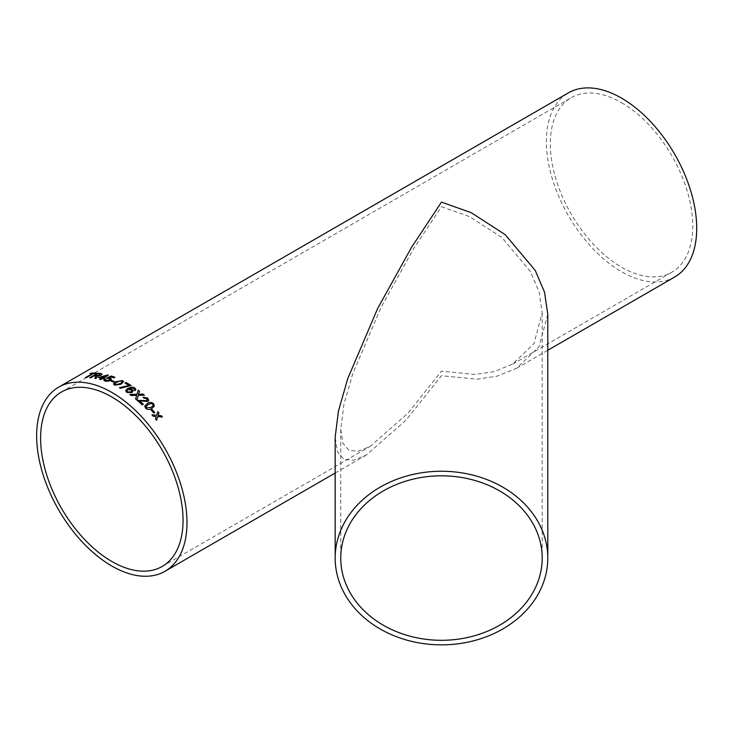 <?xml version="1.0" encoding="UTF-8"?>
<svg xmlns="http://www.w3.org/2000/svg" width="733" height="733" viewBox="0 0 733 733"><rect width="100%" height="100%" fill="white"/><g stroke="black" fill="none" stroke-linecap="round" stroke-linejoin="round"><path stroke-width="0.55" stroke-dasharray="3.67 2.75" d="M674.69 277.01A106.312 61.38 60 0 1 568.387 215.63A106.312 61.38 60 0 1 568.387 92.871M547.789 314.32L539.048 346.709L516.655 368.25L496.937 376.212L476.917 379.208L441.477 375.699L406.045 420.128L366.308 455.056L353.883 460.177L343.914 459.362L337.427 451.72L335.173 437.079M621.538 102.702A100.723 58.154 60 0 1 687.343 191.46A100.723 58.154 60 0 1 671.904 272.172A100.723 58.154 60 0 1 571.181 214.018A100.723 58.154 60 0 1 571.181 97.709A100.723 58.154 60 0 1 621.538 102.702M441.477 206.66L469.679 216.693L501.913 237.556L530.353 271.448L539.103 292L542.2 312.982L533.917 343.667L512.706 364.081L494.024 371.631L475.057 374.462L441.477 371.136L407.905 413.229L370.257 446.324L358.492 451.18L349.045 450.401L342.897 443.163L340.753 429.291L343.859 404.726L352.61 374.068L381.05 307.338L413.275 249.257L441.477 206.66M155.497 418.974L156.321 416.417M155.469 419.029A106.212 61.325 60 0 1 156.532 420.311L156.569 420.266M162.387 417.086L157.732 416.61M156.651 415.345L157.815 411.699A106.212 61.325 60 0 1 157.824 411.708L157.842 411.644M151.942 414.933A106.212 61.325 60 0 1 153.041 416.17L153.069 416.115M156.285 416.472L153.041 416.17M96.426 373.198A106.212 61.325 60 0 1 96.6 373.207L95.693 373.738A106.212 61.325 60 0 0 93.403 373.665L93.375 373.573M90.177 373.766A106.212 61.325 60 0 1 92.413 373.674M85.422 377.706A106.212 61.325 60 0 1 86.412 377.706L86.384 377.614M93.403 373.665L86.412 377.706M96.023 376.231L95.345 375.992A106.212 61.325 60 0 0 94.282 375.873L94.255 375.782M94.777 378.466A106.212 61.325 60 0 1 95.986 378.677L95.968 378.594M102.107 374.041L101.145 375.232L97.049 376.139L95.986 378.677M89.719 377.843A106.212 61.325 60 0 1 90.736 377.926L90.709 377.834M94.282 375.873L90.736 377.926M100.073 375.067L99.917 374.142A106.212 61.325 60 0 0 97.727 373.885L95.198 375.351M104.407 378.301A106.212 61.325 60 0 1 104.526 378.338L103.509 378.924A106.212 61.325 60 0 0 102.528 378.649L102.51 378.558M108.411 375.259L103.545 378.063M98.259 377.642A106.212 61.325 60 0 1 101.557 378.393M99.633 379.502A106.212 61.325 60 0 1 100.604 379.758L100.586 379.667M102.528 378.649L100.604 379.758M105.415 376.157L100.467 377.303M105.772 379.263L105.781 380.647M110.032 379.117L106.514 378.155M114.834 377.358A106.212 61.325 60 0 1 114.934 377.394L113.908 377.889M111.04 376.863L111.059 376.954A106.212 61.325 60 0 1 113.917 377.981M111.059 376.954L108.612 378.008M111.416 378.952L110.243 380.482L107.797 381.325L104.865 381.169L103.811 380.29M110.665 381.023A106.212 61.325 60 0 1 113.569 382.25L113.56 382.168M114.485 381.728L113.569 382.25M123.565 381.746L121.092 384.275L114.568 385.274L113.569 383.982M122.173 381.774L120.056 380.977L117.06 382.223C115.237 383.011 114.705 383.854 115.475 384.752M131.005 385.54A106.212 61.325 60 0 1 131.07 385.576L120.432 388.353A106.212 61.325 60 0 0 119.424 387.766L119.424 387.684M124.995 383.167A106.212 61.325 60 0 1 129.045 385.531M133.992 389.983L134.432 389.333L132.783 387.986L129.21 388.875M133.085 391.193L131.922 392.686L126.736 392.494L125.627 390.689M135.862 389.535L135.092 390.726L133.983 390.057M131.693 390.973L130.978 389.901L127.707 389.745L126.891 390.79M136.677 395.417L135.779 395.362M135.614 399.082L135.614 399.082A106.212 61.325 60 0 1 136.924 400.181L136.943 400.108M144.355 395.215A106.212 61.325 60 0 1 144.438 395.279L138.326 395.298M138.317 395.371L136.924 400.181M139.508 391.239L139.49 391.321A106.212 61.325 60 0 1 139.49 391.321L138.5 394.272M129.86 394.583A106.212 61.325 60 0 1 131.207 395.591L131.216 395.518M135.77 395.435L131.207 395.591M142.266 404.873L142.248 404.937A106.212 61.325 60 0 0 137.273 400.475L138.079 400.154M146.893 400.649L146.792 398.651L143.925 398.193L143.109 397.259M148.744 400.52L147.874 401.547L139.554 400.978M143.228 404.314A106.212 61.325 60 0 1 143.265 404.35L142.248 404.937M154.351 406.183L151.951 408.455C149.972 409.949 147.855 409.912 145.592 408.345L144.786 405.981M153.078 405.716L152.675 404.24L151.145 403.571L148.167 404.616L146.124 406.339M151.135 410.15A106.212 61.325 60 0 1 153.82 413.073L153.848 413.018M154.727 412.542L153.82 413.073M335.173 473.032L366.308 455.056M516.655 368.25L547.789 350.273M162.185 566.453L370.257 446.324M512.706 364.081L671.904 272.172M61.462 391.999L571.181 97.709M340.753 429.291L340.753 558.06M542.2 312.982L542.2 558.06"/><path stroke-width="1.1" d="M119.726 387.858A106.312 61.38 60 0 1 120.432 388.27L131.07 385.494A106.312 61.38 60 0 0 127.524 383.35A106.312 61.38 60 0 0 126.012 382.498L124.995 383.084A106.312 61.38 60 0 1 126.516 383.936A106.312 61.38 60 0 1 129.045 385.448L119.424 387.684A106.312 61.38 60 0 1 119.726 387.858M111.819 392.421A106.312 61.38 60 0 1 181.271 486.107A106.312 61.38 60 0 1 164.98 571.291A106.312 61.38 60 0 1 58.667 509.911A106.312 61.38 60 0 1 58.667 387.152A106.312 61.38 60 0 1 111.819 392.421M58.667 387.152L568.387 92.871A106.312 61.38 60 0 1 621.538 98.14A106.312 61.38 60 0 1 690.99 191.817A106.312 61.38 60 0 1 674.69 277.01L547.789 350.273M335.173 558.06L335.173 437.079L338.444 411.149L347.68 378.796L377.697 308.364L411.717 247.058L441.477 202.097L471.246 212.689L505.266 234.707L535.282 270.486L544.518 292.174L547.789 314.32L547.789 558.06A106.312 86.806 180 0 0 441.477 471.255A106.312 86.806 180 0 0 335.173 558.06A106.312 86.806 180 0 0 441.477 644.866A106.312 86.806 180 0 0 547.789 558.06M152.07 409.564A106.312 61.38 60 0 1 154.764 412.487L153.848 413.018A106.312 61.38 60 0 0 151.163 410.086L152.043 409.619A106.212 61.325 60 0 1 154.709 412.514M144.722 406.201L147.232 403.626C149.239 402.115 151.374 402.124 153.628 403.663L154.379 406.119L151.978 408.391C149.999 409.894 147.883 409.857 145.62 408.281L144.795 405.945M137.273 400.475L146.893 400.649L147.406 400.007L146.921 400.584L137.291 400.401A106.312 61.38 60 0 1 142.266 404.873L143.283 404.286A106.312 61.38 60 0 0 139.563 400.914L139.554 400.978A106.212 61.325 60 0 1 143.228 404.314M146.893 400.649L146.811 398.587L143.943 398.12L143.063 397.213L147.745 398.074L148.753 400.493L147.892 401.473L139.563 400.914M136.695 395.344L131.216 395.518A106.312 61.38 60 0 0 129.869 394.51L137.007 394.244L138.18 390.249A106.312 61.38 60 0 1 139.508 391.239L138.51 394.198L143.118 394.107A106.312 61.38 60 0 1 144.456 395.206L138.326 395.298L136.943 400.108A106.312 61.38 60 0 0 135.632 399.009L136.54 395.866M133.992 389.983L134.441 389.26L132.792 387.904L129.219 388.792L132.169 389.489L133.094 391.147L131.931 392.604L126.745 392.412L125.627 390.652L127.78 388.38L131.94 387.033L134.863 387.876L135.862 389.498L135.101 390.643L133.992 389.983M122.567 380.574L123.565 381.71L121.092 384.193L114.559 385.191L113.56 383.9L116.034 381.673L122.567 380.574L123.565 381.746M113.551 384.101L116.043 381.756L122.567 380.656M111.563 380.409A106.312 61.38 60 0 1 114.476 381.636L113.56 382.168A106.312 61.38 60 0 0 110.656 380.931L111.572 380.491A106.212 61.325 60 0 1 114.394 381.682M105.772 379.263L105.772 380.555L109.171 380.051L109.318 378.512L106.404 378.109L111.242 376.011A106.312 61.38 60 0 1 114.925 377.303L113.908 377.889A106.312 61.38 60 0 0 111.04 376.863L108.603 377.916L110.509 378.081L111.407 378.906L110.234 380.4L107.778 381.242L104.856 381.078L103.802 380.244L104.682 379.007L105.772 379.263M105.186 380.125L105.781 380.647L109.18 380.143L109.336 378.594M110.032 379.08L109.318 378.512M102.51 378.558A106.312 61.38 60 0 1 103.49 378.833L104.507 378.246A106.312 61.38 60 0 0 103.527 377.971L108.392 375.168A106.312 61.38 60 0 0 107.705 374.984L98.24 377.55A106.312 61.38 60 0 1 101.539 378.301L99.606 379.41A106.312 61.38 60 0 1 100.586 379.667L102.51 378.558M89.857 377.761L97.59 373.189L89.692 377.742A106.312 61.38 60 0 1 90.709 377.834L94.255 375.782A106.312 61.38 60 0 1 95.317 375.901L95.501 377.257L94.759 378.375A106.312 61.38 60 0 1 95.968 378.594L97.214 376.359M97.59 373.189A106.312 61.38 60 0 1 100.76 373.518L102.107 374.041L101.127 375.14L97.242 376.45M93.375 373.573A106.312 61.38 60 0 1 95.657 373.647L96.573 373.115A106.312 61.38 60 0 0 91.057 373.143L90.141 373.674A106.312 61.38 60 0 1 92.376 373.583L85.385 377.614A106.312 61.38 60 0 1 86.384 377.614L93.375 373.573M156.193 416.82L153.069 416.115A106.312 61.38 60 0 0 151.978 414.869L156.679 415.29L157.842 411.644A106.312 61.38 60 0 1 158.933 412.89L158.126 415.428L161.361 415.748A106.312 61.38 60 0 1 162.424 417.031L157.76 416.555L156.569 420.266A106.312 61.38 60 0 0 155.497 418.974L156.193 416.82M111.819 396.984A100.723 58.154 60 0 1 177.624 485.741A100.723 58.154 60 0 1 162.185 566.453A100.723 58.154 60 0 1 61.462 508.299A100.723 58.154 60 0 1 61.462 391.999A100.723 58.154 60 0 1 111.819 396.984M340.753 558.06A100.723 82.243 180 0 0 441.477 640.303A100.723 82.243 180 0 0 542.2 558.06A100.723 82.243 180 0 0 441.477 475.818A100.723 82.243 180 0 0 340.753 558.06M156.532 420.311L157.76 416.555M157.824 411.708A106.212 61.325 60 0 1 158.905 412.945L158.099 415.474L161.361 415.748M161.333 415.794A106.212 61.325 60 0 1 162.341 417.022M151.942 414.933L156.679 415.29M90.361 373.656L91.057 373.143M91.094 373.234A106.212 61.325 60 0 1 96.426 373.198M85.578 377.614L92.376 373.583M94.777 378.466L95.501 377.257M95.519 377.348L95.812 376.066M97.617 373.28A106.212 61.325 60 0 1 100.787 373.61L102.116 374.087M99.89 374.05A106.312 61.38 60 0 0 97.7 373.793L95.198 375.351A106.212 61.325 60 0 1 97.159 375.571L100.073 375.067L99.89 374.05L100.045 374.975L97.159 375.571M95.171 375.259A106.312 61.38 60 0 1 97.132 375.479M104.407 378.301A106.212 61.325 60 0 0 103.545 378.063L103.527 377.971M98.369 377.577L107.705 374.984M107.724 375.076A106.212 61.325 60 0 1 108.292 375.223M99.734 379.437L101.539 378.301M100.439 377.211L100.467 377.303A106.212 61.325 60 0 1 102.565 377.807L105.396 376.075L100.439 377.211A106.312 61.38 60 0 1 102.547 377.715L105.396 376.075M105.195 380.17L105.781 380.647M106.413 378.191L111.26 376.102A106.212 61.325 60 0 1 114.834 377.358M108.603 377.916L111.416 378.952M103.811 380.29L104.7 379.098L105.79 379.355M110.747 380.968L111.572 380.491M114.962 384.083L115.475 384.752L120.084 383.744C121.907 382.947 122.429 382.095 121.651 381.178M122.173 381.737L120.056 380.885L117.051 382.14C115.228 382.928 114.705 383.771 115.475 384.669L120.084 383.652C121.907 382.864 122.429 382.012 121.641 381.087M115.475 384.752L114.962 384.129M125.068 383.121L126.012 382.498M126.012 382.58A106.212 61.325 60 0 1 131.005 385.54M119.424 387.766L129.045 385.448M133.983 390.057L134.441 389.26M129.219 388.792L132.16 389.562L133.085 391.193M125.627 390.689L127.771 388.463L131.94 387.116L134.854 387.949L135.862 389.535M126.891 390.79L127.569 391.917L130.877 391.981L131.693 390.973M127.569 391.917L130.886 391.908L131.693 390.936L130.978 389.819L127.716 389.663L126.891 390.753L127.579 391.834M135.614 399.082L136.53 395.939M138.51 394.198L143.118 394.107M143.109 394.18A106.212 61.325 60 0 1 144.355 395.215M129.86 394.583L136.998 394.317L138.18 390.249M138.171 390.322A106.212 61.325 60 0 1 139.481 391.312M143.045 397.286L147.727 398.147L148.744 400.52M153.628 403.663L154.37 406.146M144.694 406.265L147.205 403.691C149.202 402.179 151.337 402.188 153.6 403.727M146.124 406.339L146.508 407.814L151.016 407.475L153.078 405.716M146.508 407.814L151.044 407.411L153.087 405.679L152.702 404.176L151.172 403.507L148.194 404.552L146.133 406.302L146.536 407.759M151.19 410.114L152.043 409.619M164.98 571.291L335.173 473.032"/></g></svg>
